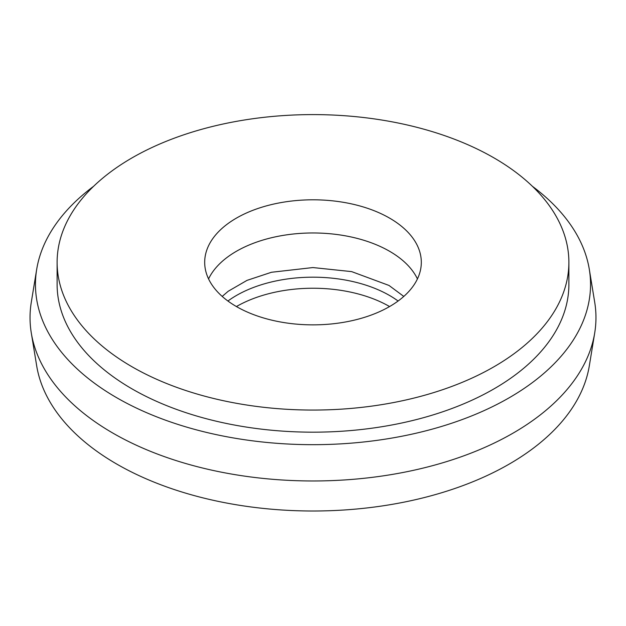 <?xml version="1.0" encoding="UTF-8"?>
<svg xmlns="http://www.w3.org/2000/svg" width="626" height="626" viewBox="0 0 626 626"><rect width="100%" height="100%" fill="white"/><g stroke="black" fill="none" stroke-linecap="round" stroke-linejoin="round"><path stroke-width="0.94" d="M398.089 301.02A108.314 62.53 0 0 0 389.583 295.495A108.314 62.53 0 0 0 227.911 301.02M389.583 306.552A108.314 62.53 0 0 0 236.417 306.552A108.314 62.53 0 0 0 354.449 320.105A108.314 62.53 0 0 0 421.314 262.333A108.314 62.53 0 0 0 389.583 218.114A108.314 62.53 0 0 0 271.551 204.561A108.314 62.53 0 0 0 204.686 262.333A108.314 62.53 0 0 0 236.417 306.544M417.432 278.914A108.314 62.53 0 0 0 389.583 251.276A108.314 62.53 0 0 0 208.568 278.914M93.626 186.282A277.545 160.24 0 0 0 36.691 269.337L31.3 302.201A282.96 163.363 0 0 0 31.3 333.009L36.691 365.874A277.545 160.24 0 0 0 116.749 464.069A277.545 160.24 0 0 0 406.994 501.536A277.545 160.24 0 0 0 589.309 365.874L594.7 333.009A282.96 163.363 0 0 0 594.7 302.201L589.309 269.337A277.545 160.24 0 0 0 532.374 186.282M31.3 333.009A282.96 163.363 0 0 0 112.915 433.122A282.96 163.363 0 0 0 408.825 471.315A282.96 163.363 0 0 0 594.7 333.009M36.691 269.337A277.545 160.24 0 0 0 116.749 397.745A277.545 160.24 0 0 0 431.197 429.42A277.545 160.24 0 0 0 589.309 269.337M57.115 262.333L57.115 284.439A255.885 147.736 0 0 0 132.063 388.902A255.885 147.736 0 0 0 410.922 420.93A255.885 147.736 0 0 0 568.885 284.439L568.885 262.333A255.885 147.736 0 0 0 493.937 157.869A255.885 147.736 0 0 0 215.078 125.842A255.885 147.736 0 0 0 57.115 262.333A255.885 147.736 0 0 0 132.063 366.797A255.885 147.736 0 0 0 410.922 398.817A255.885 147.736 0 0 0 568.885 262.333M403.793 296.427L389.004 285.448L351.663 271.621L312.906 267.56L271.465 272.271L247.027 280.37L228.224 291.246L222.199 296.419"/></g></svg>
